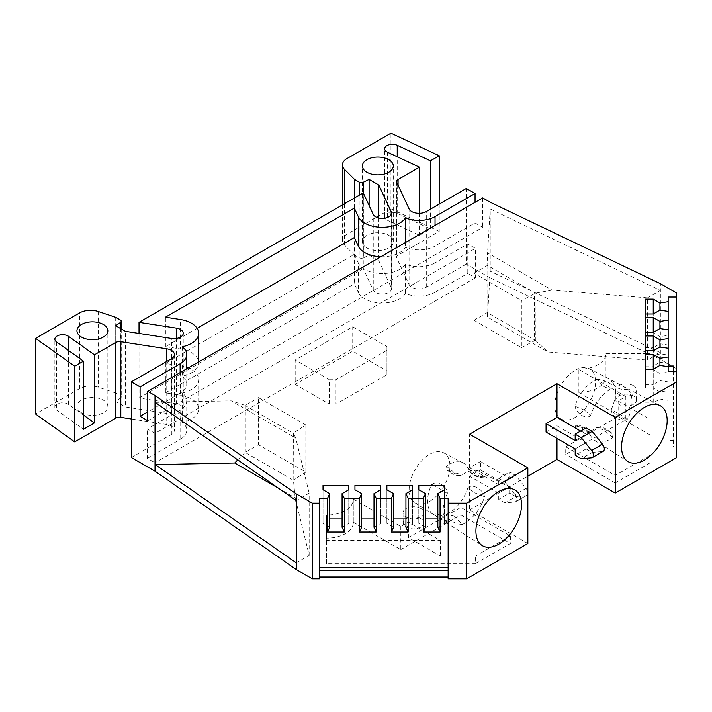 <?xml version="1.0" encoding="UTF-8"?>
<svg xmlns="http://www.w3.org/2000/svg" width="712" height="712" viewBox="0 0 712 712"><rect width="100%" height="100%" fill="white"/><g stroke="black" fill="none" stroke-linecap="round" stroke-linejoin="round"><path stroke-width="0.53" stroke-dasharray="3.56 2.67" d="M584.668 410.237L575.002 406.24A29.779 17.195 -60 0 1 594.289 380.555A29.779 17.195 -60 0 1 596.611 379.363L603.785 386.456C606.508 388.147 609.517 388.645 612.809 387.942A30.572 17.649 120 0 0 610.371 389.188A30.572 17.649 120 0 0 590.551 415.639L584.668 410.237M575.002 425.758L584.668 428.197L589.785 433.492L590.551 435.557A30.572 17.649 120 0 0 594.716 440.408A30.572 17.649 120 0 0 610.371 439.117A30.572 17.649 120 0 0 612.809 437.551L611.421 432.78L599.887 427.04L596.611 427.69A29.779 17.195 -60 0 1 594.289 429.185A29.779 17.195 -60 0 1 587.311 431.837A29.779 17.195 -60 0 1 579.034 430.44A29.779 17.195 -60 0 1 575.002 425.758L575.607 424.877L582.959 428.677L590.551 435.557M612.809 437.551L603.785 429.906L596.611 427.69M627.753 418.959L611.252 409.48C611.288 416.832 621.932 422.964 627.753 418.959A30.572 17.649 120 0 0 627.753 389.277C621.888 385.432 611.27 379.897 611.252 380.671A29.779 17.195 -60 0 1 614.153 385.334A29.779 17.195 -60 0 1 611.252 409.48M627.753 389.277C623.436 389.882 619.938 389.348 617.26 387.657L614.314 385.37L610.958 380.315L614.153 385.334M440.915 489.464L431.686 484.338C437.39 480.297 447.519 486.163 447.358 493.425L440.915 489.464M447.358 493.425A30.572 17.649 120 0 0 443.834 516.663A30.572 17.649 120 0 0 447.358 523.115L443.861 517.25L440.915 514.954L431.686 513.147A29.779 17.195 -60 0 1 431.686 484.338M454.389 516.164L446.326 514.456C444.733 517.891 455.039 524.335 462.293 524.45L454.389 516.164M462.293 524.45A30.572 17.649 120 0 0 464.731 523.195A30.572 17.649 120 0 0 484.561 496.753L473.507 492.375L467.935 487.578A29.779 17.195 -60 0 1 448.649 513.263A29.779 17.195 -60 0 1 446.326 514.456M446.326 466.129L454.389 472.706L462.293 474.842L459.916 475.58L447.563 470.498L446.326 466.129A29.779 17.195 -60 0 1 448.649 464.633A29.779 17.195 -60 0 1 463.165 462.96A29.779 17.195 -60 0 1 467.935 468.051L473.507 474.414C476.168 476.079 479.852 476.88 484.561 476.835A30.572 17.649 120 0 0 479.639 471.549A30.572 17.649 120 0 0 470.24 470.917A30.572 17.649 120 0 0 464.731 473.275A30.572 17.649 120 0 0 462.293 474.842M180.35 365.763A24.715 14.267 180 0 1 191.43 369.448A24.715 14.267 180 0 1 198.675 379.541A24.715 14.267 180 0 1 182.272 392.98A22.659 13.083 180 0 1 186.749 400.794A22.659 13.083 180 0 1 180.118 410.041L180.118 439.473A22.659 13.083 0 0 0 186.749 430.217A22.659 13.083 0 0 0 182.272 422.412A24.715 14.267 0 0 0 198.675 408.973A24.715 14.267 0 0 0 191.43 398.88A24.715 14.267 0 0 0 180.35 395.187L180.35 365.763L165.424 363.449L354.336 254.38L358.341 263.004L358.341 292.427L354.336 283.812L354.336 254.38M366.92 247.954A15.45 8.918 180 0 1 362.399 241.653A15.45 8.918 180 0 1 371.931 233.411A15.45 8.918 180 0 1 388.77 235.343A15.45 8.918 180 0 1 393.291 241.653A15.45 8.918 180 0 1 383.759 249.885A15.45 8.918 180 0 1 366.92 247.954M139.027 333.43L139.027 398.026L176.353 403.802A9.265 5.349 180 0 1 180.51 405.19A9.265 5.349 180 0 1 183.224 408.973A9.265 5.349 180 0 1 171.556 414.144L125.383 406.997L125.383 331.32M81.48 412.755A15.45 8.918 180 0 1 76.949 406.454A15.45 8.918 180 0 1 86.49 398.213A15.45 8.918 180 0 1 103.32 400.144A15.45 8.918 180 0 1 107.841 406.454A15.45 8.918 180 0 1 98.309 414.687A15.45 8.918 180 0 1 81.48 412.755M596.611 379.363C603.945 379.247 614.412 384.792 612.809 387.942M575.18 417.383A28.836 16.652 120 0 0 594.111 391.644A28.836 16.652 120 0 0 589.242 368.665A28.836 16.652 120 0 0 575.18 370.293A28.836 16.652 120 0 0 556.446 395.382A28.836 16.652 120 0 0 560.415 418.594A28.836 16.652 120 0 0 575.18 417.383M467.935 468.051L475.936 474.477L483.777 477.814L484.561 476.835M484.561 496.753C483.137 489.295 472.394 483.439 467.935 487.578M429.55 501.462A28.836 16.652 120 0 0 448.48 475.732A28.836 16.652 120 0 0 443.603 452.752A28.836 16.652 120 0 0 429.55 454.372A28.836 16.652 120 0 0 410.806 479.461A28.836 16.652 120 0 0 414.776 502.681A28.836 16.652 120 0 0 429.55 501.462M131.355 457.531L171.378 434.427A10.297 5.945 0 0 0 174.395 430.217A10.297 5.945 0 0 0 171.378 426.016A10.297 5.945 0 0 0 166.759 424.477L131.355 419.003M386.91 220.026A7.725 4.459 0 0 0 387.506 220.337L419.466 235.28L430.448 228.935L397.225 213.404A7.725 4.459 0 0 0 389.046 212.844A7.725 4.459 0 0 0 384.64 216.866A7.725 4.459 0 0 0 386.91 220.026M305.831 472.083L294.101 479.603L294.101 432.513L305.831 424.993L305.831 472.083L258.42 444.706L245.106 452.396L293.166 480.146L294.101 479.603M521.38 347.634L534.401 340.861L534.401 293.78L521.38 300.553L521.38 347.634L473.969 320.267L473.969 273.177L521.38 300.553M659.926 391.92L653.233 388.049L653.233 369.279L653.233 402.912L659.926 399.049L659.926 365.416L659.926 391.92L668.159 390.639L668.159 366.689L668.159 400.322L659.926 399.049M659.926 373.488L653.233 369.617L653.233 350.847L653.233 384.48L659.926 380.617L659.926 346.984L659.926 373.488L668.159 372.207L668.159 348.257L668.159 381.89L659.926 380.617M659.926 355.057L653.233 351.185L653.233 332.424L653.233 366.057L659.926 362.185L659.926 328.552L659.926 355.057L668.159 353.784L668.159 329.834L668.159 363.467L659.926 362.185M659.926 336.625L653.233 332.762L653.233 313.992L653.233 347.625L659.926 343.754L659.926 310.12L659.926 336.625L668.159 335.352L668.159 311.402L668.159 345.035L659.926 343.754M342.08 527.263L348.773 523.4L348.773 489.767L348.773 523.4M329.718 527.263L323.026 523.4L323.026 489.767L323.026 523.4M374.005 527.263L380.697 523.4L380.697 489.767L380.697 523.4M361.643 527.263L354.95 523.4L354.95 489.767L354.95 523.4M405.929 527.263L412.622 523.4L412.622 489.767L412.622 523.4M393.567 527.263L386.874 523.4L386.874 489.767L386.874 523.4M437.853 527.263L444.546 523.4L444.546 489.767L444.546 523.4M425.491 527.263L418.798 523.4L418.798 489.767L418.798 523.4M305.831 424.993L258.42 397.616L258.42 444.706M293.166 480.146L293.38 433.163L295.756 438.094L231.24 400.847L245.32 405.422L258.42 397.616M294.101 432.513L293.38 433.163M244.972 405.386L293.033 433.136M534.401 340.861L535.344 340.327L487.284 312.577L473.969 320.267M534.401 293.78L535.477 293.157L487.417 265.416L487.07 265.843L487.56 252.858L552.076 290.104L647.502 297.847L647.502 360.076L660.38 352.636L490.221 271.192L487.444 317.107L547.848 351.986L647.502 360.076M552.076 290.104L535.477 293.157M535.13 293.584L535.344 340.327M473.969 273.177L487.417 265.416M645.508 388.049L645.508 369.279L645.508 388.049L653.233 388.049M645.508 402.912L653.233 402.912M668.159 400.322L668.159 390.639M645.508 369.617L645.508 350.847L645.508 369.617L653.233 369.617M645.508 384.48L653.233 384.48M668.159 381.89L668.159 372.207M645.508 351.185L645.508 332.424L645.508 351.185L653.233 351.185M645.508 366.057L653.233 366.057M668.159 363.467L668.159 353.784M645.508 332.762L645.508 313.992L645.508 332.762L653.233 332.762M645.508 347.625L653.233 347.625M668.159 345.035L668.159 335.352M348.773 518.941L342.08 518.941M329.718 518.941L323.026 518.941M380.697 518.941L374.005 518.941M361.643 518.941L354.95 518.941M412.622 518.941L405.929 518.941M393.567 518.941L386.874 518.941M444.546 518.941L437.853 518.941M425.491 518.941L418.798 518.941M197.126 328.33L165.424 346.628L180.35 348.942L180.35 319.51M165.424 346.628L165.424 317.205M115.7 325.731L115.7 401.408L125.383 406.997M120.515 328.508L120.515 398.088L115.7 401.408M120.515 398.088A3.097 1.789 0 0 0 121.245 396.94A3.097 1.789 0 0 0 120.337 395.676L120.337 320M83.482 415.078L68.583 404.46A7.725 4.459 0 0 0 60.004 403.063A7.725 4.459 0 0 0 54.86 407.264A7.725 4.459 0 0 0 56.586 410.076L83.482 429.256M295.738 500.242L295.16 497.875L278.677 488.361M295.16 497.875L293.38 479.603M245.106 452.396L237.737 459.845M245.32 405.422L245.32 451.853M296.29 562.845L309.168 555.404L296.29 502.494M309.168 555.404L309.168 493.185L295.756 438.094M319.421 498.391L319.421 578.82M448.151 578.82L448.151 498.391M447.358 523.115L431.686 513.147M515.728 496.567L509.65 493.051L509.65 486.75L480.52 469.929L480.52 461.527L509.65 478.339L509.65 472.029L515.728 475.545L526.034 488.361L515.105 494.671A5.153 2.973 60 0 1 515.862 501.72A5.153 2.973 60 0 1 515.105 501.951L504.799 502.868L515.728 496.567L526.034 495.641A5.153 2.973 -120 0 0 526.782 495.41A5.153 2.973 -120 0 0 527.85 493.051A5.153 2.973 -120 0 0 526.034 488.361M590.551 415.639C586.252 419.786 576.222 413.654 575.002 406.24M668.159 371.361L668.159 297.046M676.4 292.935L676.4 372.723L673.312 372.723L673.312 365.995M676.4 372.723L676.4 447.038L673.312 447.038L673.312 372.723M535.13 340.024L547.848 351.986M487.284 312.577L487.444 317.107M487.07 312.274L487.07 265.843M380.84 256.738A24.715 14.267 0 0 0 405.484 247.287A22.659 13.083 0 0 0 435.041 246.049L435.041 225.446M180.118 372.625L180.118 393.22A22.659 13.083 0 0 0 186.749 383.973A22.659 13.083 0 0 0 182.272 376.167A24.715 14.267 0 0 0 198.675 362.728A24.715 14.267 0 0 0 180.35 348.942M180.118 393.22L147.74 411.919M147.74 420.748L482.7 227.35L475.055 222.936L435.041 246.049M359.177 195.248L359.177 257.78A3.097 1.789 0 0 0 363.369 257.886L363.369 193.13M378.793 218.032L378.793 260.69L369.11 255.101L363.369 257.886M369.11 255.101L369.11 205.501M182.272 346.735L182.272 376.167M405.484 242.507L405.484 247.287M510.371 535.94L475.465 556.09L440.425 556.09L408.43 537.622L460.86 507.344L510.371 535.94L510.371 543.505L475.465 563.655L475.465 556.09M353.268 499.041L400.785 526.479L408.43 522.065L440.425 540.533L326.505 540.533L326.505 515.025L326.505 538.156A26.771 15.459 0 0 0 353.286 522.697A26.771 15.459 0 0 0 353.268 522.172L353.268 499.041A26.771 15.459 180 0 1 353.286 499.575A26.771 15.459 180 0 1 326.505 515.025M408.43 522.065L408.43 537.622M440.425 556.09L440.425 540.533M115.7 317.321L115.7 392.997L120.337 395.676M155.216 402.378L231.24 400.847M309.168 493.185L296.29 500.625M509.65 478.339L498.72 484.649L469.6 467.828L480.52 461.527M498.72 484.649L498.72 478.339L509.65 472.029M498.72 478.339L504.799 481.846L515.728 475.545M504.799 481.846L515.105 494.671M504.799 502.868L498.72 499.361L509.65 493.051M498.72 499.361L498.72 493.051L509.65 486.75M498.72 493.051L469.6 476.239L480.52 469.929M575.18 440.505L586.109 434.195L580.645 431.045M546.059 432.095L556.98 425.785L586.109 442.606L575.18 448.907M586.109 442.606L586.109 448.907L575.18 455.217M586.109 448.907L592.188 452.423L581.259 458.724M592.188 452.423L602.486 451.497A5.153 2.973 -120 0 0 603.242 451.266M586.109 427.894L586.109 434.195M673.312 371.361L673.312 440.31L668.159 440.31M673.312 440.31L673.312 447.038M647.502 297.847L660.38 290.416L660.38 359.364L489.989 277.805L489.989 202.128M490.221 271.192L490.221 208.963L487.56 252.858M490.221 208.963L660.38 290.416L660.38 283.688M482.7 197.927L482.7 227.35M475.055 222.936L475.055 202.341M439.233 204.104L439.233 231.427L398.088 255.181A5.153 2.973 0 0 0 396.584 257.29A5.153 2.973 0 0 0 396.762 258.055L409.071 284.577L409.071 208.91M419.466 213.306L419.466 235.28M430.448 228.935L430.448 209.177M354.54 197.927L354.54 255.101L359.177 257.78M605.965 353.686L650.136 353.686L650.136 419.457L618.149 400.981L625.795 396.566L578.278 369.136L578.278 392.259A26.771 15.459 0 0 0 605.965 376.808L605.965 353.686A26.771 15.459 180 0 1 578.278 369.136M565.72 446.807L618.149 416.538L650.136 435.014L650.136 455.244L615.23 475.393L565.72 446.807L565.72 454.381L625.795 419.697L578.278 392.259M650.136 419.457L650.136 435.014M618.149 416.538L618.149 400.981M165.424 363.449L165.424 392.882L180.35 395.187M358.341 292.427A24.715 14.267 0 0 0 381.214 302.992A24.715 14.267 0 0 0 405.484 293.531A22.659 13.083 0 0 0 435.041 292.294L435.041 262.862L467.775 243.958L475.42 248.372L155.02 433.359L147.375 428.944L180.118 410.041M467.775 243.958L467.775 273.39L475.42 277.805L475.42 248.372M155.02 433.359L155.02 462.782L147.375 458.368L147.375 428.944M435.041 262.862A22.659 13.083 180 0 1 405.484 264.108A24.715 14.267 180 0 1 381.214 273.568A24.715 14.267 180 0 1 358.341 263.004M353.268 522.172L400.785 549.602L400.785 526.479M400.785 549.602L460.86 514.918L460.86 507.344M460.86 514.918L510.371 543.505M475.465 563.655L326.505 563.655L326.505 540.533M326.505 563.655L326.505 538.156M115.7 392.997L98.265 387.186A15.45 8.918 0 0 0 79.619 388.601L35.6 414.019M527.85 543.505L469.6 509.872L469.6 476.239M469.6 467.828L469.6 434.195M469.6 509.872L527.85 476.239M556.98 438.405L556.98 425.785M676.4 457.736L676.4 447.038M676.4 368.611L660.38 359.364M489.989 277.805L466.316 264.143L466.316 188.466M466.316 264.143L426.301 287.248A10.297 5.945 180 0 1 409.071 284.577M439.233 231.427L390.95 208.856L390.95 133.18M390.95 208.856L346.931 234.275A15.45 8.918 0 0 0 342.41 240.576A15.45 8.918 0 0 0 344.475 245.035L354.54 255.101M378.793 260.69L391.164 287.354A9.265 5.349 180 0 1 391.484 288.734A9.265 5.349 180 0 1 383.421 294.038A9.265 5.349 180 0 1 373.257 290.122L363.253 268.566L363.253 192.89M363.253 268.566L139.027 398.026M625.795 396.566L625.795 419.697M605.965 376.808L650.136 376.808L650.136 353.686M650.136 376.808L650.136 455.244M650.136 462.809L615.23 482.967L615.23 475.393M615.23 482.967L565.72 454.381M165.424 392.882L354.336 283.812M405.484 264.108L405.484 293.531M435.041 292.294L467.775 273.39M475.42 277.805L155.02 462.782M147.375 458.368L180.118 439.473M182.272 392.98L182.272 422.412M420.961 508.519A10.511 6.07 0 0 0 409.445 507.22A10.511 6.07 0 0 0 403.01 512.889A10.511 6.07 0 0 0 406.089 517.108A10.511 6.07 0 0 0 417.49 518.434A10.511 6.07 0 0 0 424.041 512.889A10.511 6.07 0 0 0 420.961 508.519M420.81 518.701A10.297 5.945 0 0 0 409.525 517.428A10.297 5.945 0 0 0 403.232 522.973A10.297 5.945 0 0 0 406.24 527.111A10.297 5.945 0 0 0 417.41 528.411A10.297 5.945 0 0 0 423.827 522.973A10.297 5.945 0 0 0 420.81 518.701M633.591 385.762A10.511 6.07 0 0 0 622.074 384.462A10.511 6.07 0 0 0 615.64 390.132A10.511 6.07 0 0 0 618.719 394.341A10.511 6.07 0 0 0 630.12 395.676A10.511 6.07 0 0 0 636.67 390.132A10.511 6.07 0 0 0 633.591 385.762M633.44 395.943A10.297 5.945 0 0 0 622.154 394.662A10.297 5.945 0 0 0 615.862 400.215A10.297 5.945 0 0 0 618.87 404.345A10.297 5.945 0 0 0 630.04 405.653A10.297 5.945 0 0 0 636.457 400.215A10.297 5.945 0 0 0 633.44 395.943M295.195 384.382L329.425 404.14L335.975 404.14L386.945 374.708L386.945 370.925L352.725 351.167L295.195 384.382L295.195 359.996L352.725 326.781L352.725 351.167M329.425 404.14L329.425 379.754L295.195 359.996M352.725 326.781L386.945 346.539L386.945 370.925M386.945 374.708L386.945 350.322L335.975 379.754L335.975 404.14M386.945 350.322L386.945 346.539M329.425 379.754L335.975 379.754M171.556 414.144L171.556 338.467M171.378 434.427L171.378 358.75M387.506 152.226L387.506 220.337M397.225 213.404L397.225 156.774M56.586 341.965L56.586 410.076M68.583 404.46L68.583 350.526M166.759 361.411L166.759 424.477M515.105 501.951L526.034 495.641M591.565 457.807L602.486 451.497M398.088 255.181L398.088 185.254M396.762 182.379L396.762 258.055M176.353 338.467L176.353 403.802M98.265 311.509L98.265 387.186M79.619 388.601L79.619 312.924M426.301 287.248L426.301 211.571M346.931 158.598L346.931 234.275M344.475 245.035L344.475 203.739M391.164 287.354L391.164 214.445M373.257 290.122L373.257 214.445M589.785 433.492L587.311 431.837M483.777 477.814C479.149 477.36 476.15 476.595 474.762 475.518C472.02 474.183 469.902 472.047 468.389 469.119L471.255 470.73L470.24 470.917M362.399 241.653L362.399 165.976M183.224 333.296L183.224 408.973M76.949 406.454L76.949 330.777M589.242 368.665L660.086 405.626M443.603 452.752L463.165 462.96M479.639 471.549L514.447 489.705M174.395 354.54L174.395 430.217M121.245 328.926L121.245 396.94M459.916 475.58C454.372 475.803 451.221 473.008 447.563 470.498M447.67 523.48C445.908 519.671 444.635 517.597 443.87 517.25M443.834 516.663L443.852 517.241M611.421 432.78C607.042 429.594 605.627 427.939 599.887 427.04M589.776 433.492C586.296 427.948 581.571 425.073 575.607 424.877M384.64 216.866L384.64 148.763M54.86 407.264L54.86 339.161M186.749 383.973L186.749 368.789M198.675 362.728L198.675 361.91M414.776 502.681L436.536 516.512M445.952 522.501L482.202 545.552M526.782 495.41L515.862 501.72M560.415 418.594L579.034 430.44M594.716 440.408L627.842 461.465M396.584 181.613L396.584 257.29M353.286 499.575L353.286 522.697M107.841 406.454L107.841 330.777M342.41 204.931L342.41 240.576M391.484 213.057L391.484 288.734M393.291 241.653L393.291 165.976M186.749 400.794L186.749 430.217M198.675 379.541L198.675 408.973M403.232 522.973L403.01 512.889M423.827 522.973L424.041 512.889M615.862 400.215L615.64 390.132M636.457 400.215L636.67 390.132"/><path stroke-width="1.07" d="M366.92 172.277A15.45 8.918 180 0 1 362.399 165.976A15.45 8.918 180 0 1 371.931 157.735A15.45 8.918 180 0 1 388.77 159.666A15.45 8.918 180 0 1 393.291 165.976A15.45 8.918 180 0 1 383.759 174.209A15.45 8.918 180 0 1 366.92 172.277M363.369 193.13L363.369 182.21L369.11 179.424L378.793 185.022L391.164 211.678A9.265 5.349 180 0 1 391.484 213.057A9.265 5.349 180 0 1 383.421 218.362A9.265 5.349 180 0 1 373.257 214.445L363.253 192.89L139.027 322.349L176.353 328.125A9.265 5.349 180 0 1 180.51 329.514A9.265 5.349 180 0 1 183.224 333.296A9.265 5.349 180 0 1 171.556 338.467L125.383 331.32L115.7 325.731L120.515 322.411L120.515 328.508M81.48 337.079A15.45 8.918 180 0 1 76.949 330.777A15.45 8.918 180 0 1 86.49 322.536A15.45 8.918 180 0 1 103.32 324.467A15.45 8.918 180 0 1 107.841 330.777A15.45 8.918 180 0 1 98.309 339.01A15.45 8.918 180 0 1 81.48 337.079M644.36 460.112A32.254 18.619 120 0 0 665.533 431.33A32.254 18.619 120 0 0 660.086 405.626A32.254 18.619 120 0 0 644.36 407.442A32.254 18.619 120 0 0 623.401 435.504A32.254 18.619 120 0 0 627.842 461.465A32.254 18.619 120 0 0 644.36 460.112M498.72 544.191A32.254 18.619 120 0 0 519.902 515.408A32.254 18.619 120 0 0 514.447 489.705A32.254 18.619 120 0 0 498.72 491.529A32.254 18.619 120 0 0 477.761 519.582A32.254 18.619 120 0 0 482.202 545.552A32.254 18.619 120 0 0 498.72 544.191M120.515 322.411A3.097 1.789 180 0 0 121.245 321.263A3.097 1.789 180 0 0 120.337 320L115.7 317.321L98.265 311.509A15.45 8.918 180 0 0 79.619 312.924L35.6 338.342L74.698 366.217L83.482 361.144L56.586 341.965A7.725 4.459 180 0 1 54.86 339.161A7.725 4.459 180 0 1 60.004 334.952A7.725 4.459 180 0 1 68.583 336.349L94.465 354.807L115.842 342.463A5.153 2.973 180 0 1 120.817 341.698L166.759 348.8A10.297 5.945 180 0 1 171.378 350.34A10.297 5.945 180 0 1 174.395 354.54A10.297 5.945 180 0 1 171.378 358.75L131.355 381.855L140.095 386.901L180.118 363.796A22.659 13.083 0 0 0 186.749 354.54A22.659 13.083 0 0 0 182.272 346.735A24.715 14.267 0 0 0 198.675 333.296A24.715 14.267 0 0 0 180.35 319.51L165.424 317.205L354.336 208.135L358.341 216.751A24.715 14.267 0 0 0 364.74 223.15A24.715 14.267 0 0 0 405.484 217.863L405.484 242.507M358.341 216.751L358.341 246.183A24.715 14.267 0 0 0 364.74 252.582A24.715 14.267 0 0 0 380.84 256.738M475.055 202.341L475.055 193.513L466.316 188.466L426.301 211.571A10.297 5.945 180 0 1 409.071 208.91L396.762 182.379A5.153 2.973 180 0 1 396.584 181.613A5.153 2.973 180 0 1 398.088 179.513L419.466 167.169L387.506 152.226A7.725 4.459 180 0 1 386.91 151.914A7.725 4.459 180 0 1 384.64 148.763A7.725 4.459 180 0 1 389.046 144.732A7.725 4.459 180 0 1 397.225 145.292L430.448 160.823L439.233 155.759L390.95 133.18L346.931 158.598A15.45 8.918 180 0 0 342.41 164.899L342.41 204.931M676.4 371.361L668.159 371.361L668.159 366.689L659.926 365.416L659.926 358.287L668.159 357.006L668.159 348.257L659.926 346.984L659.926 339.855L668.159 338.574L668.159 329.834L659.926 328.552L659.926 321.423L668.159 320.142L668.159 311.402L659.926 310.12L659.926 302.992L668.159 301.719L668.159 297.046L676.4 297.046L676.4 292.935L660.38 283.688L489.989 202.128L482.7 197.927L147.74 391.315L155.02 395.516L296.29 493.897L312.31 503.144L319.421 503.144L319.421 498.391L327.511 498.391L329.718 493.63L323.026 489.767L323.026 485.308L348.773 485.308L348.773 489.767L342.08 493.63L344.288 498.391L359.435 498.391L361.643 493.63L354.95 489.767L354.95 485.308L380.697 485.308L380.697 489.767L374.005 493.63L376.212 498.391L391.36 498.391L393.567 493.63L386.874 489.767L386.874 485.308L412.622 485.308L412.622 489.767L405.929 493.63L408.136 498.391L423.284 498.391L425.491 493.63L418.798 489.767L418.798 485.308L444.546 485.308L444.546 489.767L437.853 493.63L440.06 498.391L448.151 498.391L448.151 503.144L466.68 503.144L527.85 467.828L469.6 434.195L556.98 383.75L615.23 417.383L676.4 382.068L676.4 297.046M645.508 354.416L645.508 369.279L645.508 354.416L653.233 354.416L659.926 358.287M653.233 354.416L653.233 369.279L645.508 369.279M659.926 365.416L653.233 369.279M645.508 335.984L645.508 350.847L645.508 335.984L653.233 335.984L659.926 339.855M653.233 335.984L653.233 350.847L645.508 350.847M659.926 346.984L653.233 350.847M645.508 317.552L645.508 332.424L645.508 317.552L653.233 317.552L659.926 321.423M653.233 317.552L653.233 332.424L645.508 332.424M659.926 328.552L653.233 332.424M645.508 299.129L645.508 313.992L645.508 299.129L653.233 299.129L659.926 302.992M653.233 299.129L653.233 313.992L645.508 313.992M659.926 310.12L653.233 313.992M327.511 498.391L327.511 532.024L344.288 532.024L342.08 527.263L342.08 493.63M329.718 493.63L329.718 527.263L327.511 532.024M359.435 498.391L359.435 532.024L376.212 532.024L374.005 527.263L374.005 493.63M361.643 493.63L361.643 527.263L359.435 532.024M391.36 498.391L391.36 532.024L408.136 532.024L405.929 527.263L405.929 493.63M393.567 493.63L393.567 527.263L391.36 532.024M423.284 498.391L423.284 532.024L440.06 532.024L437.853 527.263L437.853 493.63M425.491 493.63L425.491 527.263L423.284 532.024M440.06 532.024L440.06 498.391M344.288 532.024L344.288 498.391M376.212 532.024L376.212 498.391M408.136 532.024L408.136 498.391M668.159 366.689L668.159 357.006M668.159 348.257L668.159 338.574M668.159 329.834L668.159 320.142M668.159 311.402L668.159 301.719M348.773 485.308L348.773 489.767M342.08 518.941L329.718 518.941M323.026 489.767L323.026 485.308M380.697 485.308L380.697 489.767M374.005 518.941L361.643 518.941M354.95 489.767L354.95 485.308M412.622 485.308L412.622 489.767M405.929 518.941L393.567 518.941M386.874 489.767L386.874 485.308M444.546 485.308L444.546 489.767M437.853 518.941L425.491 518.941M418.798 489.767L418.798 485.308M358.341 246.183L354.336 237.559L197.126 328.33M354.336 208.135L354.336 237.559M83.482 361.144L83.482 429.256L94.465 422.91L83.482 415.078M278.677 488.361L234.755 462.996L237.737 459.845M296.29 502.494L295.738 500.242M319.421 503.144L319.421 578.82L312.31 578.82L312.31 503.144M319.421 567.339L448.151 567.339M591.565 457.807A5.153 2.973 -120 0 0 592.322 457.576A5.153 2.973 -120 0 0 591.565 450.527L581.259 437.711L575.18 434.195L575.18 440.505L546.059 423.685L546.059 432.095L575.18 448.907L575.18 455.217L581.259 458.724L591.565 457.807M668.159 365.995L673.312 365.995L673.312 371.361M147.74 411.919L140.095 416.333L147.74 420.748L147.74 391.315M363.369 182.21A3.097 1.789 180 0 1 359.177 182.103L359.177 195.248M369.11 205.501L369.11 179.424M405.484 217.863A22.659 13.083 0 0 0 435.041 216.617L475.055 193.513M94.465 422.91L94.465 354.807M131.355 419.003L120.817 417.365A5.153 2.973 0 0 0 115.842 418.14L74.698 441.894L74.698 366.217M140.095 386.901L140.095 416.333M155.216 464.598L296.29 562.845L296.29 500.625L155.216 402.378L155.216 464.598L234.755 462.996M448.151 570.312L319.421 570.312M466.68 503.144L466.68 578.82L448.151 578.82L448.151 503.144M580.645 431.045L556.98 417.383L546.059 423.685M592.322 457.576L603.242 451.266A5.153 2.973 -120 0 0 602.486 444.217L592.188 431.401L581.259 437.711M592.188 431.401L586.109 427.894L575.18 434.195M419.466 167.169L419.466 213.306M430.448 209.177L430.448 160.823M344.475 203.739L344.475 169.358L354.54 179.424L359.177 182.103M354.54 179.424L354.54 197.927M378.793 218.032L378.793 185.022M344.475 169.358A15.45 8.918 180 0 1 342.41 164.899M139.027 322.349L139.027 333.43M74.698 441.894L35.6 414.019L35.6 338.342M155.02 395.516L155.02 471.193L131.355 457.531L131.355 381.855M296.29 500.625L296.29 493.897M155.02 471.193L296.29 569.573L296.29 562.845M296.29 569.573L312.31 578.82M319.421 577.032L448.151 577.032M466.68 578.82L527.85 543.505L527.85 467.828M527.85 476.239L556.98 459.418L556.98 438.405M556.98 417.383L556.98 383.75M556.98 459.418L615.23 493.051L615.23 417.383M615.23 493.051L676.4 457.736L676.4 382.068M439.233 204.104L439.233 155.759M397.225 156.774L397.225 145.292M68.583 350.526L68.583 336.349M180.118 363.796L180.118 372.625M435.041 225.446L435.041 216.617M120.817 417.365L120.817 341.698M115.842 342.463L115.842 418.14M166.759 348.8L166.759 361.411M602.486 444.217L591.565 450.527M398.088 185.254L398.088 179.513M176.353 328.125L176.353 338.467M391.164 214.445L391.164 211.678M121.245 321.263L121.245 328.926M186.749 368.789L186.749 354.54M198.675 361.91L198.675 333.296"/></g></svg>
